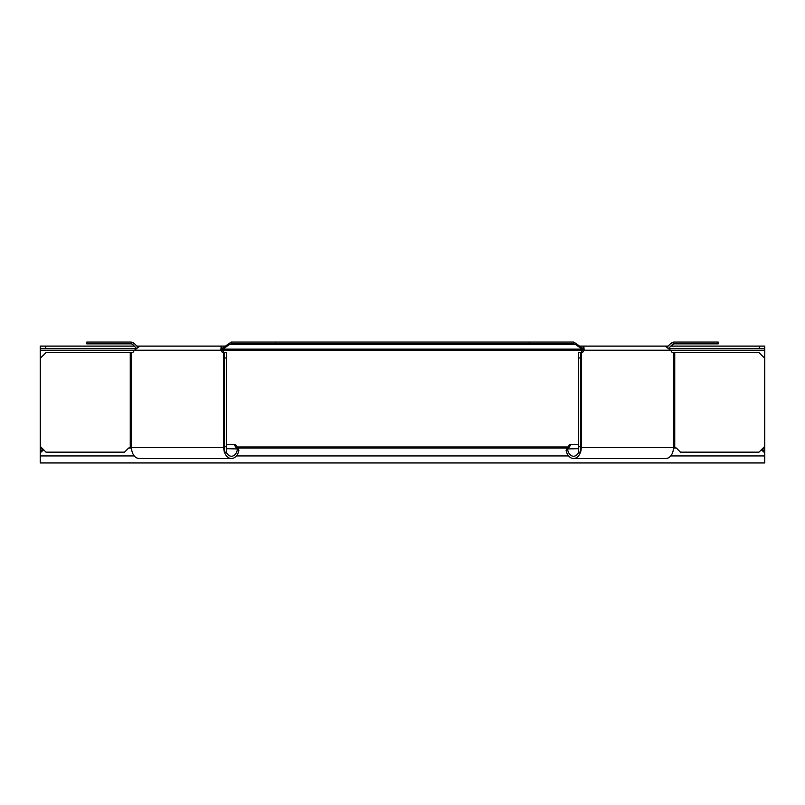 <?xml version="1.0" encoding="UTF-8"?>
<svg xmlns="http://www.w3.org/2000/svg" width="805" height="805" viewBox="0 0 805 805"><rect width="100%" height="100%" fill="white"/><g stroke="black" fill="none" stroke-linecap="round" stroke-linejoin="round"><path stroke-width="1.21" d="M224.283 446.725L226.547 446.725L226.547 452.158L224.283 452.158L224.283 352.54L222.472 352.54L220.822 350.195L222.422 350.195L224.072 352.54M224.283 447.63L223.75 447.63A10.868 7.688 90 0 0 224.283 451.595M43.068 449.22L40.25 451.665L40.25 350.195L220.822 350.195L221.184 346.12L139.869 346.12L134.475 350.195L132.825 352.54L46.006 352.54L40.572 357.973L40.572 446.725L46.006 452.158L124.503 452.158L128.237 448.425A2.717 2.717 0 0 1 130.158 447.63L131.537 447.63L131.537 352.54M224.454 452.158A10.868 7.688 90 0 0 231.438 458.498L139.225 458.498A10.868 7.688 -90 0 1 131.537 447.63L223.75 447.63L223.75 352.54M237.344 449.683A18.143 7.154 39.1 0 0 236.71 448.677L234.014 444.36L235.593 444.632L238.3 448.949A18.424 8.493 -135.2 0 1 238.904 450.226L237.344 449.683A8.603 6.088 -90 0 1 231.438 456.234A8.603 6.088 -90 0 1 226.265 452.158M231.438 458.498A10.868 7.688 90 0 0 238.904 450.226M238.3 448.949L226.547 448.677M226.547 444.36L234.014 444.36M184.043 346.12L193.009 346.12M221.445 348.756L221.184 346.12M580.928 352.54L582.579 350.195L222.422 350.195L221.184 348.384M224.283 352.54L226.547 352.54L226.547 446.725M224.283 357.973L226.547 357.973M583.816 348.384L582.579 350.195L670.525 350.195L672.175 352.54L758.994 352.54L764.428 357.973L764.428 446.725L758.994 452.158L680.497 452.158L676.764 448.425A2.717 2.717 0 0 0 674.842 447.63L673.463 447.63A10.868 7.688 90 0 1 665.775 458.498L573.562 458.498A10.868 7.688 -90 0 0 580.546 452.158M134.264 455.932L40.25 455.932L40.25 462.956L764.75 462.956L764.75 350.195L670.525 350.195L665.131 346.12L583.816 346.12L584.178 350.195L582.528 352.54L578.453 352.54L578.453 452.158L580.717 452.158L580.717 446.725L578.453 446.725M578.735 452.158A8.603 6.088 90 0 1 573.562 456.234A8.603 6.088 90 0 1 567.656 449.683L566.096 450.226A10.868 7.688 -90 0 0 573.562 458.498M580.717 451.595A10.868 7.688 -90 0 0 581.25 447.63L580.717 447.63M566.096 450.226A18.424 8.493 135.2 0 1 566.7 448.949L569.407 444.632L570.987 444.36L568.29 448.677A18.143 7.154 -39.1 0 0 567.656 449.683M578.453 448.677L566.7 448.949M570.987 444.36L578.453 444.36M580.717 352.54L580.717 446.725M580.717 357.973L578.453 357.973M583.816 346.12L583.555 348.756M668.15 346.12L603.026 346.12M229.656 343.111L229.656 344.389L222.945 349.139L222.945 347.861L231.216 342.045L529.288 342.045L529.288 343.856L231.216 343.856L231.216 342.045M231.216 343.856L229.656 344.389L575.344 344.389L573.784 343.856L529.288 343.856M221.375 350.195L222.945 349.139L582.055 349.139L575.344 344.389L575.344 343.111L582.055 347.861L582.055 349.139L583.625 350.195M275.713 342.045L275.713 343.856M529.288 342.045L573.784 342.045L573.784 343.856M573.784 342.045L575.344 343.111M222.945 347.861L221.375 348.605M583.625 348.605L582.055 347.861M136.005 347.83L132.563 344.389L133.841 343.111L137.464 346.734M131.275 342.045L131.275 343.856L86.789 343.856L86.789 342.045L131.275 342.045L133.841 343.111M132.563 344.389L131.275 343.856M667.536 346.734L671.159 343.111L673.725 342.045L718.211 342.045L718.211 343.856L673.725 343.856L668.995 347.83M671.159 343.111L672.437 344.389M673.725 343.856L673.725 342.045M764.75 348.384L759.316 348.384L759.316 346.12L764.75 346.12L764.75 350.195M764.75 451.665L761.933 449.22M567.948 446.956L237.052 446.956M43.671 449.824L40.25 452.792L40.25 451.665M40.25 455.932L40.25 452.792M40.25 350.195L40.25 346.12L134.294 346.12M676.361 448.093L673.453 448.093M567.243 448.093L237.757 448.093M131.547 448.093L128.639 448.093M764.75 452.792L761.329 449.824M759.316 346.12L670.706 346.12M601.164 346.12L579.61 346.12M225.39 346.12L203.836 346.12M182.192 346.12L136.85 346.12M135.512 348.384L40.25 348.384M45.684 348.384L45.684 346.12M759.316 348.384L669.488 348.384M130.259 352.54L130.259 447.63M674.741 447.63L674.741 352.54M673.463 352.54L673.463 447.63L581.25 447.63L581.25 352.54M764.75 455.932L670.736 455.932M568.602 455.932L236.398 455.932M764.75 448.918L762.244 448.918M42.756 448.918L40.25 448.918"/></g></svg>
